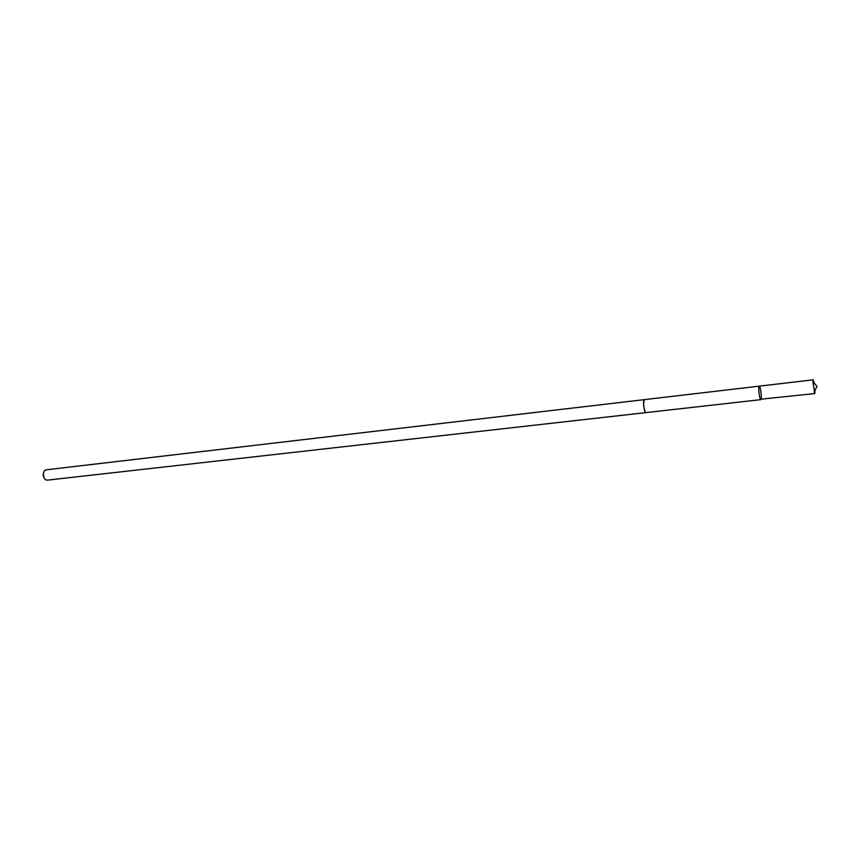 <?xml version="1.0" encoding="UTF-8"?>
<svg xmlns="http://www.w3.org/2000/svg" width="860" height="860" viewBox="0 0 860 860"><rect width="100%" height="100%" fill="white"/><g stroke="black" fill="none" stroke-linecap="round" stroke-linejoin="round"><path stroke-width="1.29" d="M646.032 412.596L645.409 412.241C643.387 406.963 643.087 402.749 644.495 399.62L759.272 386.151C758.165 385.914 759.143 397.116 760.423 399.244L760.831 399.653C762.154 399.814 760.53 385.688 759.272 386.151C758.165 385.914 759.143 397.116 760.423 399.244L814.786 393.558L812.904 381.464L813.205 379.819L814.226 383.044M815.054 390.193L814.786 393.558M645.989 412.606C644.097 413.155 642.528 399.513 644.495 399.62L46.053 469.829L44.516 470.624C42.484 473.935 42.839 476.967 45.559 479.74L47.246 480.159L760.831 399.653M43.86 477.687L43.322 473M759.272 386.151L813.205 379.819M814.119 392.031L817 386.344L812.904 381.464"/></g></svg>
